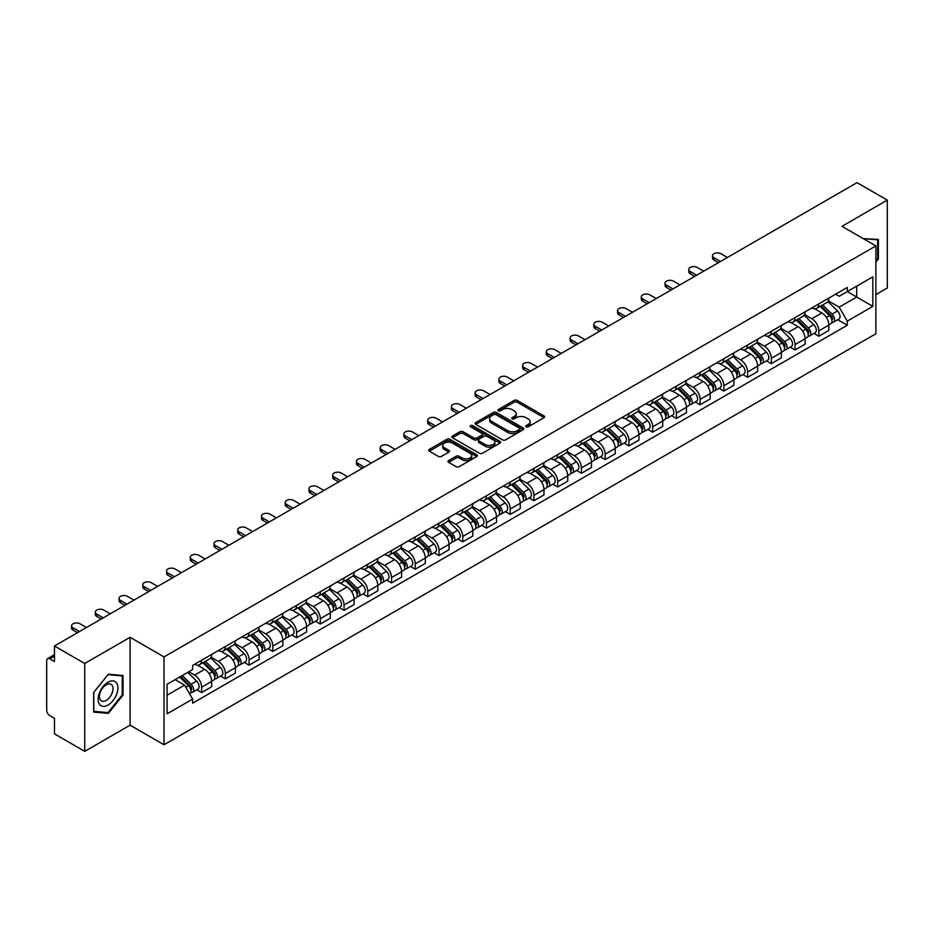 <?xml version="1.0" encoding="UTF-8"?>
<svg xmlns="http://www.w3.org/2000/svg" width="934" height="934" viewBox="0 0 934 934"><rect width="100%" height="100%" fill="white"/><g stroke="black" fill="none" stroke-linecap="round" stroke-linejoin="round"><path stroke-width="1.4" d="M526.087 426.826A1.483 0.852 0 0 0 528.177 426.826L544.043 417.673A2.113 1.214 0 0 0 544.662 416.809A2.113 1.214 0 0 0 544.043 415.945L517.156 400.417A2.113 1.214 0 0 0 514.179 400.417L498.301 409.582A1.483 0.852 0 0 0 497.869 410.189A1.483 0.852 0 0 0 498.301 410.797A1.483 0.852 0 0 0 500.391 410.797L502.445 409.606A6.76 3.899 0 0 1 512.007 409.606L514.249 410.902A6.76 3.899 0 0 1 516.233 413.657A6.76 3.899 0 0 1 514.249 416.412L512.194 417.603A1.483 0.852 0 0 0 511.762 418.21A1.483 0.852 0 0 0 512.194 418.806A1.483 0.852 0 0 0 514.284 418.806L516.339 417.626A6.76 3.899 0 0 1 525.9 417.626L528.142 418.922A6.76 3.899 0 0 1 530.115 421.678A6.76 3.899 0 0 1 528.142 424.433L526.087 425.624A1.483 0.852 0 0 0 525.655 426.231A1.483 0.852 0 0 0 526.087 426.826L526.087 425.624M448.6 460.614A2.113 1.214 0 0 0 447.981 461.478A2.113 1.214 0 0 0 448.6 462.342L456.142 466.696A2.113 1.214 0 0 0 459.131 466.696L476.76 456.516A2.113 1.214 0 0 0 477.379 455.652A2.113 1.214 0 0 0 476.76 454.788L449.873 439.272A2.113 1.214 0 0 0 446.884 439.272L429.255 449.441A2.113 1.214 0 0 0 428.636 450.305A2.113 1.214 0 0 0 429.255 451.169L438.373 456.434A2.113 1.214 0 0 0 441.362 456.434L448.904 452.079A2.113 1.214 0 0 0 449.523 451.215A2.113 1.214 0 0 0 448.904 450.351L444.386 447.748A5.651 3.257 0 0 1 442.728 445.436A5.651 3.257 0 0 1 446.219 442.424A5.651 3.257 0 0 1 452.371 443.125L470.071 453.352A5.651 3.257 0 0 1 471.728 455.652A5.651 3.257 0 0 1 468.238 458.664A5.651 3.257 0 0 1 462.085 457.964L459.131 456.259A2.113 1.214 0 0 0 456.142 456.259L448.6 460.614L448.6 462.342L456.142 458.022L456.142 456.259M164.022 656.906L130.095 637.303L84.749 663.49L54.464 646.001L857.015 182.655L887.3 200.133L841.954 226.32L875.882 245.911L164.022 656.906L164.022 744.76L875.882 333.765L875.882 245.911M502.597 439.879A2.113 1.214 0 0 0 505.586 439.879L523.215 429.698A2.113 1.214 0 0 0 523.834 428.834A2.113 1.214 0 0 0 523.215 427.97L496.328 412.454A2.113 1.214 0 0 0 493.339 412.454L475.71 422.623A2.113 1.214 0 0 0 475.091 423.487A2.113 1.214 0 0 0 475.71 424.351L502.597 439.879M471.145 427.153A1.483 0.852 0 0 1 472.651 427.363L499.959 443.125L482.353 453.282A2.113 1.214 0 0 1 479.376 453.282L452.488 437.766L452.488 436.038A2.113 1.214 0 0 0 451.869 436.902A2.113 1.214 0 0 0 452.488 437.766M452.488 436.038L460.03 431.683A2.113 1.214 0 0 1 463.019 431.683L473.923 437.976A2.113 1.214 0 0 0 476.912 437.976L481.909 435.092A2.113 1.214 0 0 0 482.528 434.228A2.113 1.214 0 0 0 481.909 433.364L470.561 426.815A1.483 0.852 0 0 1 470.129 426.208A1.483 0.852 0 0 1 471.04 425.414A1.483 0.852 0 0 1 472.651 425.6L499.982 441.385A2.113 1.214 0 0 1 500.601 442.249A2.113 1.214 0 0 1 499.982 443.113L499.982 441.385M84.749 663.49L84.749 751.345L54.464 733.867L54.464 718.316L49.747 715.584A4.308 2.487 -120 0 1 46.7 710.319L46.7 660.595A4.308 2.487 -120 0 1 47.587 658.622L54.464 654.652M875.882 294.584L887.3 287.999L887.3 200.133M84.749 751.345L130.095 725.169L164.022 744.76M54.464 646.001L54.464 661.552L49.747 658.832A4.308 2.487 -120 0 0 47.587 658.622M818.826 303.9A9.9 5.721 60 0 1 816.771 308.337L826.812 302.546A9.9 5.721 -120 0 0 828.867 298.098M804.571 314.56L811.821 318.739A9.9 5.721 60 0 1 818.826 330.869L828.867 325.067A9.9 5.721 -120 0 0 821.862 312.948L814.681 308.792M828.867 325.067L828.867 330.426L818.826 336.228L814.004 333.45M816.771 308.337A9.9 5.721 60 0 1 811.903 307.893M818.826 330.869L818.826 336.228M795.079 317.607A9.9 5.721 60 0 1 793.036 322.043L803.077 316.241A9.9 5.721 -120 0 0 805.131 311.804M790.269 347.156L795.079 349.935L805.131 344.132L805.131 338.773A9.9 5.721 -120 0 0 798.126 326.655L790.935 322.499M793.036 322.043A9.9 5.721 60 0 1 788.156 321.6M780.824 328.266L788.086 332.446A9.9 5.721 60 0 1 795.079 344.576L795.079 349.935M771.344 331.301A9.9 5.721 60 0 1 769.289 335.75L779.341 329.947A9.9 5.721 -120 0 0 781.384 325.511M766.534 360.863L771.344 363.641L781.384 357.839L781.384 352.48A9.9 5.721 -120 0 0 774.391 340.361L767.199 336.205M769.289 335.75A9.9 5.721 60 0 1 764.421 335.306M757.089 341.961L764.351 346.152A9.9 5.721 60 0 1 771.344 358.282L771.344 363.641M747.609 345.008A9.9 5.721 60 0 1 745.554 349.456L755.594 343.654A9.9 5.721 -120 0 0 757.649 339.217M742.787 374.557L747.609 377.348L757.649 371.545L757.649 366.186A9.9 5.721 -120 0 0 750.644 354.056L743.464 349.911M745.554 349.456A9.9 5.721 60 0 1 740.685 349.012M733.353 355.667L740.604 359.859A9.9 5.721 60 0 1 747.609 371.989L747.609 377.348M723.862 358.714A9.9 5.721 60 0 1 721.819 363.163L731.859 357.36A9.9 5.721 -120 0 0 733.914 352.924M719.052 388.264L723.862 391.054L733.914 385.252L733.914 379.893A9.9 5.721 -120 0 0 726.909 367.762L719.717 363.618M721.819 363.163A9.9 5.721 60 0 1 716.938 362.719M709.618 369.374L716.868 373.565A9.9 5.721 60 0 1 723.862 385.695L723.862 391.054M700.126 372.421A9.9 5.721 60 0 1 698.083 376.869L708.124 371.067A9.9 5.721 -120 0 0 710.167 366.63M695.316 401.97L700.126 404.749L710.167 398.958L710.167 393.599A9.9 5.721 -120 0 0 703.174 381.469L695.982 377.324M698.083 376.869A9.9 5.721 60 0 1 693.203 376.425M685.871 383.08L693.133 387.271A9.9 5.721 60 0 1 700.126 399.39L700.126 404.749M676.391 386.127A9.9 5.721 60 0 1 674.336 390.575L684.377 384.773A9.9 5.721 -120 0 0 686.432 380.325M671.569 415.677L676.391 418.455L686.432 412.665L686.432 407.306A9.9 5.721 -120 0 0 679.438 395.175L672.246 391.031M674.336 390.575A9.9 5.721 60 0 1 669.468 390.12M662.136 396.787L669.386 400.978A9.9 5.721 60 0 1 676.391 413.097L676.391 418.455M652.644 399.834A9.9 5.721 60 0 1 650.601 404.282L660.642 398.479A9.9 5.721 -120 0 0 662.696 394.031M647.834 429.383L652.656 432.162L662.696 426.371L662.696 421.012A9.9 5.721 -120 0 0 655.691 408.882L648.5 404.737M650.601 404.282A9.9 5.721 60 0 1 645.721 403.827M638.401 410.493L645.651 414.684A9.9 5.721 60 0 1 652.656 426.803L652.656 432.162M628.909 413.54A9.9 5.721 60 0 1 626.866 417.988L636.906 412.186A9.9 5.721 -120 0 0 638.949 407.738M624.099 443.09L628.909 445.868L638.949 440.077L638.949 434.719A9.9 5.721 -120 0 0 631.956 422.588L624.764 418.444M626.866 417.988A9.9 5.721 60 0 1 621.986 417.533M614.654 424.199L621.916 428.391A9.9 5.721 60 0 1 628.909 440.509L628.909 445.868M605.174 427.247A9.9 5.721 60 0 1 603.119 431.683L613.171 425.892A9.9 5.721 -120 0 0 615.214 421.444M600.352 456.796L605.174 459.575L615.214 453.772L615.214 448.413A9.9 5.721 -120 0 0 608.221 436.295L601.029 432.138M603.119 431.683A9.9 5.721 60 0 1 598.25 431.239M590.918 437.906L598.169 442.097A9.9 5.721 60 0 1 605.174 454.216L605.174 459.575M581.438 440.953A9.9 5.721 60 0 1 579.384 445.39L589.424 439.599A9.9 5.721 -120 0 0 591.479 435.151M576.617 470.502L581.438 473.281L591.479 467.479L591.479 462.12A9.9 5.721 -120 0 0 584.474 450.001L577.294 445.845M579.384 445.39A9.9 5.721 60 0 1 574.515 444.946M567.183 451.612L574.433 455.804A9.9 5.721 60 0 1 581.438 467.922L581.438 473.281M557.691 454.66A9.9 5.721 60 0 1 555.648 459.096L565.689 453.305A9.9 5.721 -120 0 0 567.732 448.857M552.881 484.209L557.691 486.988L567.744 481.185L567.744 475.826A9.9 5.721 -120 0 0 560.739 463.708L553.547 459.551M555.648 459.096A9.9 5.721 60 0 1 550.768 458.652M543.436 465.319L550.698 469.498A9.9 5.721 60 0 1 557.691 481.629L557.691 486.988M533.956 468.366A9.9 5.721 60 0 1 531.901 472.802L541.953 467.012A9.9 5.721 -120 0 0 543.997 462.563M529.146 497.915L533.956 500.694L543.997 494.892L543.997 489.533A9.9 5.721 -120 0 0 537.003 477.414L529.812 473.258M531.901 472.802A9.9 5.721 60 0 1 527.033 472.359M519.701 479.025L526.951 483.205A9.9 5.721 60 0 1 533.956 495.335L533.956 500.694M510.221 482.072A9.9 5.721 60 0 1 508.166 486.509L518.207 480.718A9.9 5.721 -120 0 0 520.261 476.27M505.399 511.622L510.221 514.4L520.261 508.598L520.261 503.239A9.9 5.721 -120 0 0 513.256 491.121L506.076 486.964M508.166 486.509A9.9 5.721 60 0 1 503.298 486.065M495.966 492.732L503.216 496.911A9.9 5.721 60 0 1 510.221 509.042L510.221 514.4M486.474 495.767A9.9 5.721 60 0 1 484.431 500.215L494.471 494.413A9.9 5.721 -120 0 0 496.526 489.976M481.664 525.328L486.474 528.107L496.526 522.304L496.526 516.946A9.9 5.721 -120 0 0 489.521 504.827L482.329 500.671M484.431 500.215A9.9 5.721 60 0 1 479.551 499.772M472.219 506.438L479.481 510.618A9.9 5.721 60 0 1 486.474 522.748L486.474 528.107M462.739 509.474A9.9 5.721 60 0 1 460.684 513.922L470.736 508.119A9.9 5.721 -120 0 0 472.779 503.683M457.929 539.035L462.739 541.813L472.779 536.011L472.779 530.652A9.9 5.721 -120 0 0 465.786 518.522L458.594 514.377M460.684 513.922A9.9 5.721 60 0 1 455.815 513.478M448.483 520.133L455.734 524.324A9.9 5.721 60 0 1 462.739 536.455L462.739 541.813M439.003 523.18A9.9 5.721 60 0 1 436.949 527.628L446.989 521.826A9.9 5.721 -120 0 0 449.044 517.389M434.182 552.73L439.003 555.52L449.044 549.717L449.044 544.359A9.9 5.721 -120 0 0 442.039 532.228L434.859 528.084M436.949 527.628A9.9 5.721 60 0 1 432.08 527.185M424.748 533.839L431.998 538.031A9.9 5.721 60 0 1 439.003 550.161L439.003 555.52M415.256 536.887A9.9 5.721 60 0 1 413.213 541.335L423.254 535.532A9.9 5.721 -120 0 0 425.309 531.096M410.446 566.436L415.256 569.226L425.309 563.424L425.309 558.065A9.9 5.721 -120 0 0 418.304 545.935L411.112 541.79M413.213 541.335A9.9 5.721 60 0 1 408.333 540.891M401.013 547.546L408.263 551.737A9.9 5.721 60 0 1 415.256 563.856L415.256 569.226M391.521 550.593A9.9 5.721 60 0 1 389.478 555.041L399.518 549.239A9.9 5.721 -120 0 0 401.562 544.802M386.711 580.142L391.521 582.921L401.562 577.13L401.562 571.771A9.9 5.721 -120 0 0 394.568 559.641L387.377 555.496M389.478 555.041A9.9 5.721 60 0 1 384.598 554.598M377.266 561.252L384.528 565.444A9.9 5.721 60 0 1 391.521 577.562L391.521 582.921M367.786 564.299A9.9 5.721 60 0 1 365.731 568.748L375.772 562.945A9.9 5.721 -120 0 0 377.826 558.497M362.964 593.849L367.786 596.628L377.826 590.837L377.826 585.478A9.9 5.721 -120 0 0 370.821 573.348L363.641 569.203M365.731 568.748A9.9 5.721 60 0 1 360.863 568.292M353.531 574.959L360.781 579.15A9.9 5.721 60 0 1 367.786 591.269L367.786 596.628M344.039 578.006A9.9 5.721 60 0 1 341.996 582.454L352.036 576.652A9.9 5.721 -120 0 0 354.091 572.203M339.229 607.555L344.051 610.334L354.091 604.543L354.091 599.184A9.9 5.721 -120 0 0 347.086 587.054L339.894 582.909M341.996 582.454A9.9 5.721 60 0 1 337.116 581.999M329.795 588.665L337.046 592.856A9.9 5.721 60 0 1 344.051 604.975L344.051 610.334M320.304 591.712A9.9 5.721 60 0 1 318.261 596.161L328.301 590.358A9.9 5.721 -120 0 0 330.344 585.91M315.494 621.262L320.304 624.04L330.344 618.25L330.344 612.879A9.9 5.721 -120 0 0 323.351 600.76L316.159 596.616M318.261 596.161A9.9 5.721 60 0 1 313.38 595.705M306.048 602.372L313.31 606.563A9.9 5.721 60 0 1 320.304 618.682L320.304 624.04M296.568 605.419A9.9 5.721 60 0 1 294.514 609.855L304.566 604.064A9.9 5.721 -120 0 0 306.609 599.616M291.747 634.968L296.568 637.747L306.609 631.944L306.609 626.586A9.9 5.721 -120 0 0 299.616 614.467L292.424 610.311M294.514 609.855A9.9 5.721 60 0 1 289.645 609.412M282.313 616.078L289.563 620.269A9.9 5.721 60 0 1 296.568 632.388L296.568 637.747M272.833 619.125A9.9 5.721 60 0 1 270.778 623.562L280.819 617.771A9.9 5.721 -120 0 0 282.874 613.323M268.011 648.675L272.833 651.453L282.874 645.651L282.874 640.292A9.9 5.721 -120 0 0 275.869 628.173L268.688 624.017M270.778 623.562A9.9 5.721 60 0 1 265.91 623.118M258.578 629.785L265.828 633.976A9.9 5.721 60 0 1 272.833 646.094L272.833 651.453M249.086 632.832A9.9 5.721 60 0 1 247.043 637.268L257.083 631.477A9.9 5.721 -120 0 0 259.127 627.029M244.276 662.381L249.086 665.16L259.138 659.357L259.138 653.998A9.9 5.721 -120 0 0 252.133 641.88L244.942 637.724M247.043 637.268A9.9 5.721 60 0 1 242.163 636.825M234.831 643.491L242.093 647.671A9.9 5.721 60 0 1 249.086 659.801L249.086 665.16M225.351 646.538A9.9 5.721 60 0 1 223.296 650.975L233.348 645.184A9.9 5.721 -120 0 0 235.391 640.736M220.529 676.088L225.351 678.866L235.391 673.064L235.391 667.705A9.9 5.721 -120 0 0 228.398 655.586L221.206 651.43M223.296 650.975A9.9 5.721 60 0 1 218.428 650.531M211.096 657.197L218.346 661.377A9.9 5.721 60 0 1 225.351 673.507L225.351 678.866M201.616 660.245A9.9 5.721 60 0 1 199.561 664.681L209.601 658.879A9.9 5.721 -120 0 0 211.656 654.442M196.794 689.794L201.616 692.573L211.656 686.77L211.656 681.411A9.9 5.721 -120 0 0 204.651 669.293L197.471 665.136M199.561 664.681A9.9 5.721 60 0 1 194.692 664.237M188.831 671.744L194.611 675.084A9.9 5.721 60 0 1 201.616 687.214L201.616 692.573M835.638 294.187L839.211 296.253L872.846 276.838L856.711 286.154L856.711 297.047L839.211 307.146L828.306 300.853M167.069 695.211L184.57 685.101L192.637 699.076L167.069 713.833L167.069 684.307L192.637 669.55L192.637 665.417L847.278 287.462L847.278 291.595L872.846 306.352L847.278 321.121L839.211 307.146M872.846 276.838L872.846 306.352M192.637 699.076L192.637 703.197L847.278 325.242L847.278 321.121M875.882 262.115L878.404 258.998L878.404 239.419L863.285 238.637L877.633 239.804L877.633 258.776L875.882 260.96M130.095 637.303L130.095 725.169M93.645 712.07L108.332 713.378L123.019 695.106L123.019 675.527L108.332 674.22L93.645 692.491L93.645 712.07M184.57 685.101L175.137 679.66M837.751 319.743L847.278 325.242M877.633 258.555L878.404 258.998M106.78 712.479L108.332 713.378M122.249 694.674L123.019 695.106M526.671 427.036L528.142 426.196A6.76 3.899 0 0 0 530.115 423.441L530.115 421.678M516.233 413.657L516.233 415.42A6.76 3.899 0 0 1 514.249 418.175L512.789 419.016M544.02 417.685L517.156 402.18A2.113 1.214 0 0 0 514.179 402.18L498.896 410.995M523.18 429.71L496.328 414.206A2.113 1.214 0 0 0 493.339 414.206L475.745 424.363M519.479 429.442A1.483 0.852 0 0 0 519.911 428.834A1.483 0.852 0 0 0 519.479 428.227L495.872 414.603A1.483 0.852 0 0 0 493.782 414.603L491.623 415.852A6.76 3.899 0 0 0 489.638 418.619A6.76 3.899 0 0 0 491.623 421.374L507.746 430.691A6.76 3.899 0 0 0 517.308 430.691L519.479 429.442L519.479 431.193A1.483 0.852 0 0 0 519.911 430.597L519.911 428.834M489.638 418.619L489.638 420.37A6.76 3.899 0 0 0 491.623 423.137L491.623 421.374M519.479 431.193L517.308 432.442A6.76 3.899 0 0 1 507.746 432.442L491.623 423.137M452.511 437.777L460.03 433.434L460.03 431.683M482.528 434.228L482.528 435.98A2.113 1.214 0 0 1 481.909 436.843L476.912 439.739A2.113 1.214 0 0 1 473.923 439.739L463.019 433.434A2.113 1.214 0 0 0 460.03 433.434M485.236 444.514A5.651 3.257 0 0 0 491.389 445.214A5.651 3.257 0 0 0 494.88 442.202A5.651 3.257 0 0 0 493.222 439.891L486.988 436.295A2.113 1.214 0 0 0 483.999 436.295L479.002 439.178A2.113 1.214 0 0 0 478.383 440.042A2.113 1.214 0 0 0 479.002 440.906L485.236 444.514L485.236 446.265A5.651 3.257 0 0 0 491.389 446.977A5.651 3.257 0 0 0 494.88 443.965L494.88 442.202M478.383 440.042L478.383 441.805A2.113 1.214 0 0 0 479.002 442.669L479.002 440.906M485.236 446.265L479.002 442.669M471.728 455.652L471.728 457.415A5.651 3.257 0 0 1 468.238 460.427A5.651 3.257 0 0 1 462.085 459.715L459.131 458.022A2.113 1.214 0 0 0 456.142 458.022M442.728 445.436L442.728 447.199A5.651 3.257 0 0 0 444.386 449.499L444.386 447.748M448.869 452.091L444.386 449.499M476.725 456.539L449.873 441.023A2.113 1.214 0 0 0 446.884 441.023L429.29 451.192M820.099 306.422L829.45 315.645A5.382 3.106 60 0 1 830.875 323.713L828.867 324.869M821.967 308.255L825.925 310.543M727.446 257.469L720.978 253.733A4.95 2.86 -0 0 0 715.584 253.114A4.95 2.86 -0 0 0 712.525 255.753A4.95 2.86 -0 0 0 713.973 257.772L720.441 261.508M821.138 305.815L831.377 315.925A2.58 1.494 60 0 1 832.054 319.79A2.58 1.494 60 0 1 831.82 319.883M822.691 304.928L832.042 314.151A5.382 3.106 60 0 1 833.455 322.218A5.382 3.106 60 0 1 831.832 322.393M827.921 301.519L837.518 310.987A5.382 3.106 60 0 1 838.93 319.054L833.455 322.218M718.468 262.652L713.973 260.061A4.95 2.86 180 0 1 712.525 258.041L712.525 255.753M796.363 320.128L805.715 329.352A5.382 3.106 60 0 1 807.128 337.419L805.12 338.575M798.231 321.961L802.189 324.25M703.699 271.164L697.231 267.439A4.95 2.86 -0 0 0 691.837 266.82A4.95 2.86 -0 0 0 688.79 269.459A4.95 2.86 -0 0 0 690.238 271.479L696.706 275.215M797.403 319.521L807.641 329.632A2.58 1.494 60 0 1 808.319 333.496A2.58 1.494 60 0 1 808.085 333.59M798.944 318.634L808.295 327.857A5.382 3.106 60 0 1 809.72 335.925A5.382 3.106 60 0 1 808.097 336.1M804.186 315.225L813.783 324.693A5.382 3.106 60 0 1 815.195 332.761L809.72 335.925M694.721 276.347L690.238 273.755A4.95 2.86 180 0 1 688.79 271.736L688.79 269.459M772.616 333.823L781.98 343.058A5.382 3.106 60 0 1 783.393 351.126L781.384 352.281M774.484 335.668L778.454 337.956M679.964 284.87L673.496 281.146A4.95 2.86 -0 0 0 668.102 280.527A4.95 2.86 -0 0 0 665.043 283.165A4.95 2.86 -0 0 0 666.502 285.185L672.959 288.921M773.656 333.228L783.895 343.338A2.58 1.494 60 0 1 784.583 347.203A2.58 1.494 60 0 1 784.35 347.296M775.208 332.341L784.56 341.564A5.382 3.106 60 0 1 785.984 349.631A5.382 3.106 60 0 1 784.35 349.795M780.439 328.931L790.036 338.4A5.382 3.106 60 0 1 791.46 346.467L785.984 349.631M670.986 290.054L666.502 287.462A4.95 2.86 180 0 1 665.043 285.442L665.043 283.165M876.699 239.267L877.633 239.804M116.587 682.964A13.987 8.079 120 0 0 103.079 686.583A13.987 8.079 120 0 0 99.459 704.283A13.987 8.079 120 0 0 112.967 700.663A13.987 8.079 120 0 0 116.587 682.964M112.092 685.287A9.573 5.534 120 0 0 111.018 684.295A9.573 5.534 120 0 0 102.098 688.767A9.573 5.534 120 0 0 100.358 699.881A9.573 5.534 120 0 0 101.432 700.874A9.573 5.534 120 0 0 110.352 696.402A9.573 5.534 120 0 0 112.092 685.287M108.029 712.595L93.797 711.323L93.797 692.351L108.029 674.652L122.249 675.924L122.249 694.896L108.029 712.595M121.315 675.375L122.249 675.924M748.881 347.53L758.233 356.765A5.382 3.106 60 0 1 759.657 364.832L757.649 365.988M750.749 349.374L754.707 351.663M656.228 298.576L649.76 294.852A4.95 2.86 -0 0 0 644.367 294.222A4.95 2.86 -0 0 0 641.308 296.872A4.95 2.86 -0 0 0 642.755 298.892L649.223 302.616M749.92 346.934L760.159 357.033A2.58 1.494 60 0 1 760.848 360.909A2.58 1.494 60 0 1 760.603 361.003M751.473 346.035L760.825 355.27A5.382 3.106 60 0 1 762.237 363.338A5.382 3.106 60 0 1 760.615 363.501M756.703 342.638L766.3 352.106A5.382 3.106 60 0 1 767.725 360.174L762.237 363.338M647.25 303.76L642.755 301.168A4.95 2.86 180 0 1 641.308 299.149L641.308 296.872M725.146 361.236L734.498 370.471A5.382 3.106 60 0 1 735.91 378.527L733.914 379.694M727.014 363.081L730.972 365.369M632.481 312.283L626.025 308.547A4.95 2.86 -0 0 0 620.631 307.928A4.95 2.86 -0 0 0 617.572 310.578A4.95 2.86 -0 0 0 619.02 312.598L625.488 316.322M726.185 360.641L736.424 370.74A2.58 1.494 60 0 1 737.101 374.616A2.58 1.494 60 0 1 736.868 374.709M727.726 359.742L737.078 368.977A5.382 3.106 60 0 1 738.502 377.044A5.382 3.106 60 0 1 736.879 377.208M732.968 356.344L742.565 365.813A5.382 3.106 60 0 1 743.978 373.88L738.502 377.044M623.503 317.467L619.02 314.875A4.95 2.86 180 0 1 617.572 312.855L617.572 310.578M701.411 374.943L710.762 384.166A5.382 3.106 60 0 1 712.175 392.233L710.167 393.401M703.267 376.787L707.236 379.076M608.746 325.989L602.278 322.253A4.95 2.86 -0 0 0 596.884 321.635A4.95 2.86 -0 0 0 593.837 324.273A4.95 2.86 -0 0 0 595.285 326.305L601.753 330.029M702.438 374.347L712.689 384.446A2.58 1.494 60 0 1 713.366 388.322A2.58 1.494 60 0 1 713.132 388.416M703.991 373.448L713.342 382.683A5.382 3.106 60 0 1 714.767 390.739A5.382 3.106 60 0 1 713.144 390.914M709.221 370.051L718.818 379.519A5.382 3.106 60 0 1 720.242 387.587L714.767 390.739M599.768 331.173L595.285 328.581A4.95 2.86 180 0 1 593.837 326.561L593.837 324.273M677.664 388.649L687.015 397.872A5.382 3.106 60 0 1 688.44 405.94L686.432 407.107M679.532 390.494L683.501 392.782M585.011 339.696L578.543 335.96A4.95 2.86 -0 0 0 573.149 335.341A4.95 2.86 -0 0 0 570.09 337.98A4.95 2.86 -0 0 0 571.538 339.999L578.006 343.735M678.703 388.054L688.942 398.153A2.58 1.494 60 0 1 689.631 402.029A2.58 1.494 60 0 1 689.385 402.122M680.256 387.155L689.607 396.378A5.382 3.106 60 0 1 691.02 404.445A5.382 3.106 60 0 1 689.397 404.62M685.486 383.757L695.083 393.226A5.382 3.106 60 0 1 696.507 401.281L691.02 404.445M576.033 344.879L571.538 342.288A4.95 2.86 180 0 1 570.09 340.268L570.09 337.98M653.928 402.356L663.28 411.579A5.382 3.106 60 0 1 664.704 419.646L662.696 420.802M655.796 404.2L659.754 406.488M561.276 353.402L554.808 349.666A4.95 2.86 -0 0 0 549.414 349.047A4.95 2.86 -0 0 0 546.355 351.686A4.95 2.86 -0 0 0 547.803 353.706L554.271 357.442M654.967 401.76L665.206 411.859A2.58 1.494 60 0 1 665.884 415.735A2.58 1.494 60 0 1 665.65 415.828M656.52 400.861L665.872 410.084A5.382 3.106 60 0 1 667.285 418.152A5.382 3.106 60 0 1 665.662 418.327M661.751 397.464L671.348 406.92A5.382 3.106 60 0 1 672.76 414.988L667.285 418.152M552.298 358.586L547.803 355.994A4.95 2.86 180 0 1 546.355 353.974L546.355 351.686M630.193 416.062L639.545 425.285A5.382 3.106 60 0 1 640.957 433.353L638.949 434.508M632.049 417.907L636.019 420.195M537.529 367.109L531.061 363.373A4.95 2.86 -0 0 0 525.667 362.754A4.95 2.86 -0 0 0 522.62 365.392A4.95 2.86 -0 0 0 524.067 367.412L530.535 371.148M631.221 415.467L641.471 425.565A2.58 1.494 60 0 1 642.148 429.442A2.58 1.494 60 0 1 641.915 429.535M632.773 414.568L642.125 423.791A5.382 3.106 60 0 1 643.549 431.858A5.382 3.106 60 0 1 641.927 432.033M638.004 411.158L647.601 420.627A5.382 3.106 60 0 1 649.025 428.694L643.549 431.858M528.551 372.292L524.067 369.701A4.95 2.86 180 0 1 522.62 367.681L522.62 365.392M606.446 429.768L615.798 438.992A5.382 3.106 60 0 1 617.222 447.059L615.214 448.215M608.314 431.613L612.284 433.901M513.793 380.815L507.325 377.079A4.95 2.86 -0 0 0 501.932 376.46A4.95 2.86 -0 0 0 498.873 379.099A4.95 2.86 -0 0 0 500.32 381.119L506.788 384.855M607.485 429.173L617.724 439.272A2.58 1.494 60 0 1 618.413 443.148A2.58 1.494 60 0 1 618.18 443.241M609.038 428.274L618.39 437.497A5.382 3.106 60 0 1 619.802 445.565A5.382 3.106 60 0 1 618.18 445.74M614.268 424.865L623.865 434.333A5.382 3.106 60 0 1 625.29 442.401L619.802 445.565M504.815 385.999L500.32 383.407A4.95 2.86 180 0 1 498.873 381.387L498.873 379.099M582.711 443.475L592.063 452.698A5.382 3.106 60 0 1 593.487 460.766L591.479 461.921M584.579 445.308L588.537 447.596M490.058 394.522L483.59 390.786A4.95 2.86 -0 0 0 478.196 390.167A4.95 2.86 -0 0 0 475.137 392.805A4.95 2.86 -0 0 0 476.585 394.825L483.053 398.561M583.75 442.879L593.989 452.978A2.58 1.494 60 0 1 594.666 456.854A2.58 1.494 60 0 1 594.433 456.948M585.303 441.98L594.654 451.204A5.382 3.106 60 0 1 596.067 459.271A5.382 3.106 60 0 1 594.444 459.446M590.533 438.571L600.13 448.04A5.382 3.106 60 0 1 601.543 456.107L596.067 459.271M481.08 399.705L476.585 397.113A4.95 2.86 180 0 1 475.137 395.094L475.137 392.805M558.976 457.181L568.327 466.405A5.382 3.106 60 0 1 569.74 474.472L567.732 475.628M560.832 459.014L564.801 461.303M466.311 408.228L459.843 404.492A4.95 2.86 -0 0 0 454.449 403.873A4.95 2.86 -0 0 0 451.402 406.512A4.95 2.86 -0 0 0 452.85 408.532L459.318 412.268M560.015 456.574L570.254 466.685A2.58 1.494 60 0 1 570.931 470.549A2.58 1.494 60 0 1 570.697 470.643M561.556 455.687L570.908 464.91A5.382 3.106 60 0 1 572.332 472.978A5.382 3.106 60 0 1 570.709 473.153M566.798 452.278L576.395 461.746A5.382 3.106 60 0 1 577.807 469.814L572.332 472.978M457.333 413.412L452.85 410.82A4.95 2.86 180 0 1 451.402 408.8L451.402 406.512M535.229 470.888L544.58 480.111A5.382 3.106 60 0 1 546.005 488.178L543.997 489.334M537.097 472.721L541.066 475.009M442.576 421.934L436.108 418.198A4.95 2.86 -0 0 0 430.714 417.58A4.95 2.86 -0 0 0 427.655 420.218A4.95 2.86 -0 0 0 429.115 422.238L435.571 425.974M536.268 470.281L546.507 480.391A2.58 1.494 60 0 1 547.196 484.256A2.58 1.494 60 0 1 546.962 484.349M537.821 469.393L547.172 478.617A5.382 3.106 60 0 1 548.597 486.684A5.382 3.106 60 0 1 546.962 486.859M543.051 465.984L552.648 475.453A5.382 3.106 60 0 1 554.072 483.52L548.597 486.684M433.598 427.118L429.115 424.526A4.95 2.86 180 0 1 427.655 422.507L427.655 420.218M511.493 484.594L520.845 493.817A5.382 3.106 60 0 1 522.269 501.885L520.261 503.041M513.361 486.427L517.319 488.716M418.841 435.641L412.373 431.905A4.95 2.86 -0 0 0 406.979 431.286A4.95 2.86 -0 0 0 403.92 433.925A4.95 2.86 -0 0 0 405.368 435.944L411.836 439.68M512.533 483.987L522.771 494.098A2.58 1.494 60 0 1 523.449 497.962A2.58 1.494 60 0 1 523.215 498.055M514.085 483.1L523.437 492.323A5.382 3.106 60 0 1 524.85 500.391A5.382 3.106 60 0 1 523.227 500.566M519.316 479.691L528.913 489.159A5.382 3.106 60 0 1 530.325 497.227L524.85 500.391M409.863 440.813L405.368 438.233A4.95 2.86 180 0 1 403.92 436.201L403.92 433.925M487.758 498.301L497.11 507.524A5.382 3.106 60 0 1 498.522 515.591L496.514 516.747M489.626 500.134L493.584 502.422M395.094 449.336L388.626 445.611A4.95 2.86 -0 0 0 383.232 444.993A4.95 2.86 -0 0 0 380.185 447.631A4.95 2.86 -0 0 0 381.632 449.651L388.1 453.387M488.797 497.694L499.036 507.804A2.58 1.494 60 0 1 499.713 511.669A2.58 1.494 60 0 1 499.48 511.762M490.338 496.806L499.69 506.03A5.382 3.106 60 0 1 501.114 514.097A5.382 3.106 60 0 1 499.492 514.272M495.58 493.397L505.177 502.866A5.382 3.106 60 0 1 506.59 510.933L501.114 514.097M386.116 454.519L381.632 451.928A4.95 2.86 180 0 1 380.185 449.908L380.185 447.631M464.011 511.995L473.363 521.23A5.382 3.106 60 0 1 474.787 529.298L472.779 530.454M465.879 513.84L469.849 516.128M371.358 463.042L364.89 459.318A4.95 2.86 -0 0 0 359.497 458.699A4.95 2.86 -0 0 0 356.438 461.338A4.95 2.86 -0 0 0 357.897 463.357L364.353 467.093M465.05 511.4L475.289 521.511A2.58 1.494 60 0 1 475.978 525.375A2.58 1.494 60 0 1 475.745 525.468M466.603 510.513L475.955 519.736A5.382 3.106 60 0 1 477.379 527.803A5.382 3.106 60 0 1 475.745 527.967M471.833 507.104L481.43 516.572A5.382 3.106 60 0 1 482.855 524.639L477.379 527.803M362.38 468.226L357.897 465.634A4.95 2.86 180 0 1 356.438 463.614L356.438 461.338M440.276 525.702L449.628 534.937A5.382 3.106 60 0 1 451.052 543.004L449.044 544.16M442.144 527.547L446.102 529.835M347.623 476.749L341.155 473.013A4.95 2.86 -0 0 0 335.761 472.394A4.95 2.86 -0 0 0 332.702 475.044A4.95 2.86 -0 0 0 334.15 477.064L340.618 480.788M441.315 525.106L451.554 535.205A2.58 1.494 60 0 1 452.243 539.081A2.58 1.494 60 0 1 451.998 539.175M442.868 524.207L452.219 533.442A5.382 3.106 60 0 1 453.632 541.51A5.382 3.106 60 0 1 452.009 541.673M448.098 520.81L457.695 530.279A5.382 3.106 60 0 1 459.119 538.346L453.632 541.51M338.645 481.932L334.15 479.34A4.95 2.86 180 0 1 332.702 477.321L332.702 475.044M416.541 539.408L425.892 548.643A5.382 3.106 60 0 1 427.305 556.699L425.297 557.867M418.409 541.253L422.366 543.541M323.876 490.455L317.42 486.719A4.95 2.86 -0 0 0 312.026 486.1A4.95 2.86 -0 0 0 308.967 488.739A4.95 2.86 -0 0 0 310.415 490.77L316.883 494.495M417.58 538.813L427.819 548.912A2.58 1.494 60 0 1 428.496 552.788A2.58 1.494 60 0 1 428.262 552.881M419.121 537.914L428.472 547.149A5.382 3.106 60 0 1 429.897 555.216A5.382 3.106 60 0 1 428.274 555.38M424.363 534.517L433.96 543.985A5.382 3.106 60 0 1 435.372 552.052L429.897 555.216M314.898 495.639L310.415 493.047A4.95 2.86 180 0 1 308.967 491.027L308.967 488.739M392.805 553.115L402.157 562.338A5.382 3.106 60 0 1 403.57 570.405L401.562 571.573M394.662 554.959L398.631 557.248M300.141 504.162L293.673 500.426A4.95 2.86 -0 0 0 288.279 499.807A4.95 2.86 -0 0 0 285.22 502.445A4.95 2.86 -0 0 0 286.68 504.465L293.148 508.201M393.833 552.519L404.083 562.618A2.58 1.494 60 0 1 404.761 566.494A2.58 1.494 60 0 1 404.527 566.588M395.386 551.62L404.737 560.855A5.382 3.106 60 0 1 406.162 568.911A5.382 3.106 60 0 1 404.539 569.086M400.616 548.223L410.213 557.691A5.382 3.106 60 0 1 411.637 565.759L406.162 568.911M291.163 509.345L286.68 506.753A4.95 2.86 180 0 1 285.22 504.734L285.22 502.445M369.058 566.821L378.41 576.044A5.382 3.106 60 0 1 379.834 584.112L377.826 585.279M370.926 568.666L374.896 570.954M276.406 517.868L269.938 514.132A4.95 2.86 -0 0 0 264.544 513.513A4.95 2.86 -0 0 0 261.485 516.152A4.95 2.86 -0 0 0 262.933 518.172L269.401 521.908M370.097 566.226L380.336 576.325A2.58 1.494 60 0 1 381.025 580.201A2.58 1.494 60 0 1 380.78 580.294M371.65 565.327L381.002 574.55A5.382 3.106 60 0 1 382.415 582.618A5.382 3.106 60 0 1 380.792 582.793M376.881 561.929L386.478 571.398A5.382 3.106 60 0 1 387.902 579.454L382.415 582.618M267.428 523.052L262.933 520.46A4.95 2.86 180 0 1 261.485 518.44L261.485 516.152M345.323 580.528L354.675 589.751A5.382 3.106 60 0 1 356.099 597.818L354.091 598.974M347.191 582.372L351.149 584.661M252.659 531.574L246.202 527.838A4.95 2.86 -0 0 0 240.809 527.22A4.95 2.86 -0 0 0 237.75 529.858A4.95 2.86 -0 0 0 239.197 531.878L245.665 535.614M346.362 579.932L356.601 590.031A2.58 1.494 60 0 1 357.278 593.907A2.58 1.494 60 0 1 357.045 594.001M347.915 579.033L357.267 588.257A5.382 3.106 60 0 1 358.679 596.324A5.382 3.106 60 0 1 357.057 596.499M353.145 575.636L362.742 585.093A5.382 3.106 60 0 1 364.155 593.16L358.679 596.324M243.681 536.758L239.197 534.166A4.95 2.86 180 0 1 237.75 532.147L237.75 529.858M321.588 594.234L330.94 603.457A5.382 3.106 60 0 1 332.352 611.525L330.344 612.681M323.444 596.079L327.414 598.367M228.923 545.281L222.455 541.545A4.95 2.86 -0 0 0 217.062 540.926A4.95 2.86 -0 0 0 214.014 543.565A4.95 2.86 -0 0 0 215.462 545.584L221.93 549.32M322.615 593.639L332.866 603.738A2.58 1.494 60 0 1 333.543 607.614A2.58 1.494 60 0 1 333.31 607.707M324.168 592.74L333.52 601.963A5.382 3.106 60 0 1 334.944 610.03A5.382 3.106 60 0 1 333.321 610.206M329.398 589.331L338.995 598.799A5.382 3.106 60 0 1 340.42 606.866L334.944 610.03M219.945 550.465L215.462 547.873A4.95 2.86 180 0 1 214.014 545.853L214.014 543.565M297.841 607.941L307.193 617.164A5.382 3.106 60 0 1 308.617 625.231L306.609 626.387M299.709 609.785L303.678 612.074M205.188 558.987L198.72 555.251A4.95 2.86 -0 0 0 193.326 554.633A4.95 2.86 -0 0 0 190.267 557.271A4.95 2.86 -0 0 0 191.715 559.291L198.183 563.027M298.88 607.345L309.119 617.444A2.58 1.494 60 0 1 309.808 621.32A2.58 1.494 60 0 1 309.563 621.414M300.433 606.446L309.784 615.669A5.382 3.106 60 0 1 311.197 623.737A5.382 3.106 60 0 1 309.574 623.912M305.663 603.037L315.26 612.506A5.382 3.106 60 0 1 316.684 620.573L311.197 623.737M196.21 564.171L191.715 561.579A4.95 2.86 180 0 1 190.267 559.559L190.267 557.271M274.106 621.647L283.457 630.87A5.382 3.106 60 0 1 284.882 638.938L282.874 640.094M275.974 623.48L279.931 625.768M181.453 572.694L174.985 568.958A4.95 2.86 -0 0 0 169.591 568.339A4.95 2.86 -0 0 0 166.532 570.978A4.95 2.86 -0 0 0 167.98 572.997L174.448 576.733M275.145 621.052L285.384 631.15A2.58 1.494 60 0 1 286.061 635.015A2.58 1.494 60 0 1 285.827 635.12M276.697 620.153L286.049 629.376A5.382 3.106 60 0 1 287.462 637.443A5.382 3.106 60 0 1 285.839 637.618M281.928 616.744L291.525 626.212A5.382 3.106 60 0 1 292.937 634.279L287.462 637.443M172.475 577.877L167.98 575.286A4.95 2.86 180 0 1 166.532 573.266L166.532 570.978M250.37 635.354L259.722 644.577A5.382 3.106 60 0 1 261.135 652.644L259.127 653.8M252.227 637.186L256.196 639.475M157.706 586.4L151.238 582.664A4.95 2.86 -0 0 0 145.844 582.045A4.95 2.86 -0 0 0 142.797 584.684A4.95 2.86 -0 0 0 144.245 586.704L150.713 590.44M251.409 634.746L261.648 644.857A2.58 1.494 60 0 1 262.326 648.721A2.58 1.494 60 0 1 262.092 648.815M252.951 633.859L262.302 643.082A5.382 3.106 60 0 1 263.727 651.15A5.382 3.106 60 0 1 262.104 651.325M258.193 630.45L267.789 639.918A5.382 3.106 60 0 1 269.202 647.986L263.727 651.15M148.728 591.584L144.245 588.992A4.95 2.86 180 0 1 142.797 586.972L142.797 584.684M226.623 649.06L235.975 658.283A5.382 3.106 60 0 1 237.399 666.351L235.391 667.506M228.491 650.893L232.461 653.181M133.971 600.107L127.503 596.371A4.95 2.86 -0 0 0 122.109 595.752A4.95 2.86 -0 0 0 119.05 598.39A4.95 2.86 -0 0 0 120.509 600.41L126.966 604.146M227.662 648.453L237.901 658.563A2.58 1.494 60 0 1 238.59 662.428A2.58 1.494 60 0 1 238.357 662.521M229.215 647.566L238.567 656.789A5.382 3.106 60 0 1 239.991 664.856A5.382 3.106 60 0 1 238.357 665.031M234.446 644.156L244.043 653.625A5.382 3.106 60 0 1 245.467 661.692L239.991 664.856M124.993 605.29L120.509 602.699A4.95 2.86 180 0 1 119.05 600.679L119.05 598.39M202.888 662.766L212.24 671.99A5.382 3.106 60 0 1 213.664 680.057L211.656 681.213M204.756 664.599L208.714 666.888M110.235 613.801L103.767 610.077A4.95 2.86 -0 0 0 98.374 609.458A4.95 2.86 -0 0 0 95.315 612.097A4.95 2.86 -0 0 0 96.762 614.117L103.23 617.853M203.927 662.159L214.166 672.27A2.58 1.494 60 0 1 214.843 676.134A2.58 1.494 60 0 1 214.61 676.228M205.48 661.272L214.832 670.495A5.382 3.106 60 0 1 216.244 678.563A5.382 3.106 60 0 1 214.622 678.738M210.71 657.863L220.307 667.331A5.382 3.106 60 0 1 221.72 675.399L216.244 678.563M101.257 618.985L96.762 616.405A4.95 2.86 180 0 1 95.315 614.374L95.315 612.097M179.702 677.01L188.505 685.696A5.382 3.106 60 0 1 189.917 693.764L189.66 693.915M181.021 678.306L184.979 680.594M86.488 627.508L80.02 623.784A4.95 2.86 -0 0 0 74.627 623.165A4.95 2.86 -0 0 0 71.579 625.803A4.95 2.86 -0 0 0 73.027 627.823L79.495 631.559M180.741 676.414L190.431 685.976A2.58 1.494 60 0 1 191.108 689.841A2.58 1.494 60 0 1 190.875 689.934M182.293 675.527L191.085 684.202A5.382 3.106 60 0 1 192.509 692.269A5.382 3.106 60 0 1 190.886 692.444M187.769 672.363L196.572 681.038A5.382 3.106 60 0 1 197.985 689.105L192.509 692.269M77.51 632.692L73.027 630.1A4.95 2.86 180 0 1 71.579 628.08L71.579 625.803M225.351 673.507L235.391 667.705M249.086 659.801L259.138 653.998M272.833 646.094L282.874 640.292M296.568 632.388L306.609 626.586M320.304 618.682L330.344 612.879M344.051 604.975L354.091 599.184M367.786 591.269L377.826 585.478M391.521 577.562L401.562 571.771M415.256 563.856L425.309 558.065M439.003 550.161L449.044 544.359M462.739 536.455L472.779 530.652M486.474 522.748L496.526 516.946M510.221 509.042L520.261 503.239M533.956 495.335L543.997 489.533M557.691 481.629L567.744 475.826M581.438 467.922L591.479 462.12M605.174 454.216L615.214 448.413M628.909 440.509L638.949 434.719M652.656 426.803L662.696 421.012M676.391 413.097L686.432 407.306M700.126 399.39L710.167 393.599M723.862 385.695L733.914 379.893M747.609 371.989L757.649 366.186M771.344 358.282L781.384 352.48M795.079 344.576L805.131 338.773M201.616 687.214L211.656 681.411M194.611 675.084L204.651 669.293M218.346 661.377L228.398 655.586M242.093 647.671L252.133 641.88M265.828 633.976L275.869 628.173M289.563 620.269L299.616 614.467M313.31 606.563L323.351 600.76M337.046 592.856L347.086 587.054M360.781 579.15L370.821 573.348M384.528 565.444L394.568 559.641M408.263 551.737L418.304 545.935M431.998 538.031L442.039 532.228M455.734 524.324L465.786 518.522M479.481 510.618L489.521 504.827M503.216 496.911L513.256 491.121M526.951 483.205L537.003 477.414M550.698 469.498L560.739 463.708M574.433 455.804L584.474 450.001M598.169 442.097L608.221 436.295M621.916 428.391L631.956 422.588M645.651 414.684L655.691 408.882M669.386 400.978L679.438 395.175M693.133 387.271L703.174 381.469M716.868 373.565L726.909 367.762M740.604 359.859L750.644 354.056M764.351 346.152L774.391 340.361M788.086 332.446L798.126 326.655M811.821 318.739L821.862 312.948M54.464 656.112L49.747 658.832M528.142 426.196L528.142 424.433M512.194 418.806L512.194 417.603M514.249 418.175L514.249 416.412M498.301 410.797L498.301 409.582M514.179 402.18L514.179 400.417M517.156 402.18L517.156 400.417M544.043 417.673L544.043 415.945M475.71 424.351L475.71 422.623M493.339 414.206L493.339 412.454M496.328 414.206L496.328 412.454M523.215 429.698L523.215 427.97M507.746 432.442L507.746 430.691M517.308 432.442L517.308 430.691M463.019 433.434L463.019 431.683M473.923 439.739L473.923 437.976M476.912 439.739L476.912 437.976M481.909 436.843L481.909 435.092M472.651 427.363L472.651 425.6M459.131 458.022L459.131 456.259M462.085 459.715L462.085 457.964M448.904 452.079L448.904 450.351M429.255 451.169L429.255 449.441M446.884 441.023L446.884 439.272M449.873 441.023L449.873 439.272M476.76 456.516L476.76 454.788M829.45 315.645L826.356 317.432M832.591 318.611L831.622 319.171M837.518 310.987L832.042 314.151M713.973 260.061L713.973 257.772M805.715 329.352L802.621 331.138M808.856 332.317L807.887 332.878M813.783 324.693L808.295 327.857M690.238 273.755L690.238 271.479M781.98 343.058L778.886 344.844M785.12 346.024L784.151 346.584M790.036 338.4L784.56 341.564M666.502 287.462L666.502 285.185M758.233 356.765L755.151 358.539M761.373 359.73L760.404 360.291M766.3 352.106L760.825 355.27M642.755 301.168L642.755 298.892M734.498 370.471L731.404 372.246M737.638 373.437L736.669 373.997M742.565 365.813L737.078 368.977M619.02 314.875L619.02 312.598M710.762 384.166L707.668 385.952M713.903 387.143L712.934 387.703M718.818 379.519L713.342 382.683M595.285 328.581L595.285 326.305M687.015 397.872L683.933 399.659M690.156 400.849L689.187 401.41M695.083 393.226L689.607 396.378M571.538 342.288L571.538 339.999M663.28 411.579L660.186 413.365M666.421 414.556L665.452 415.105M671.348 406.92L665.872 410.084M547.803 355.994L547.803 353.706M639.545 425.285L636.451 427.072M642.685 428.251L641.716 428.811M647.601 420.627L642.125 423.791M524.067 369.701L524.067 367.412M615.798 438.992L612.716 440.778M618.938 441.957L617.969 442.518M623.865 434.333L618.39 437.497M500.32 383.407L500.32 381.119M592.063 452.698L588.969 454.484M595.203 455.664L594.234 456.224M600.13 448.04L594.654 451.204M476.585 397.113L476.585 394.825M568.327 466.405L565.233 468.191M571.468 469.37L570.499 469.93M576.395 461.746L570.908 464.91M452.85 410.82L452.85 408.532M544.58 480.111L541.498 481.897M547.733 483.076L546.764 483.637M552.648 475.453L547.172 478.617M429.115 424.526L429.115 422.238M520.845 493.817L517.751 495.604M523.986 496.783L523.017 497.343M528.913 489.159L523.437 492.323M405.368 438.233L405.368 435.944M497.11 507.524L494.016 509.31M500.25 510.489L499.281 511.05M505.177 502.866L499.69 506.03M381.632 451.928L381.632 449.651M473.363 521.23L470.281 523.005M476.515 524.196L475.546 524.756M481.43 516.572L475.955 519.736M357.897 465.634L357.897 463.357M449.628 534.937L446.545 536.711M452.768 537.902L451.799 538.463M457.695 530.279L452.219 533.442M334.15 479.34L334.15 477.064M425.892 548.643L422.798 550.418M429.033 551.609L428.064 552.169M433.96 543.985L428.472 547.149M310.415 493.047L310.415 490.77M402.157 562.338L399.063 564.124M405.298 565.315L404.329 565.876M410.213 557.691L404.737 560.855M286.68 506.753L286.68 504.465M378.41 576.044L375.328 577.831M381.551 579.022L380.582 579.582M386.478 571.398L381.002 574.55M262.933 520.46L262.933 518.172M354.675 589.751L351.581 591.537M357.815 592.716L356.846 593.277M362.742 585.093L357.267 588.257M239.197 534.166L239.197 531.878M330.94 603.457L327.846 605.244M334.08 606.423L333.111 606.983M338.995 598.799L333.52 601.963M215.462 547.873L215.462 545.584M307.193 617.164L304.11 618.95M310.333 620.129L309.364 620.69M315.26 612.506L309.784 615.669M191.715 561.579L191.715 559.291M283.457 630.87L280.363 632.657M286.598 633.836L285.629 634.396M291.525 626.212L286.049 629.376M167.98 575.286L167.98 572.997M259.722 644.577L256.628 646.363M262.863 647.542L261.894 648.103M267.789 639.918L262.302 643.082M144.245 588.992L144.245 586.704M235.975 658.283L232.893 660.069M239.127 661.249L238.147 661.809M244.043 653.625L238.567 656.789M120.509 602.699L120.509 600.41M212.24 671.99L209.146 673.776M215.38 674.955L214.411 675.515M220.307 667.331L214.832 670.495M96.762 616.405L96.762 614.117M188.505 685.696L185.808 687.249M191.645 688.662L190.676 689.222M196.572 681.038L191.085 684.202M73.027 630.1L73.027 627.823"/></g></svg>
